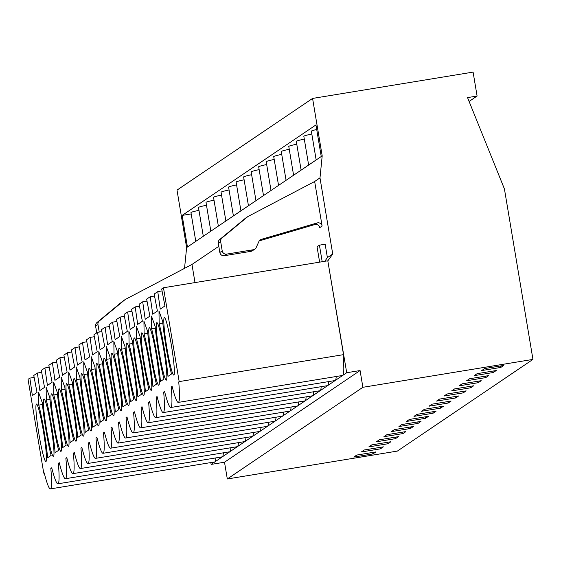 <?xml version="1.0" encoding="UTF-8"?>
<svg xmlns="http://www.w3.org/2000/svg" width="561" height="561" viewBox="0 0 561 561"><rect width="100%" height="100%" fill="white"/><g stroke="black" fill="none" stroke-linecap="round" stroke-linejoin="round"><path stroke-width="0.84" d="M319.623 262.141L317.049 246.756L319.419 245.157L325.156 244.217L327.393 257.618L332.729 254.014L319.987 177.886L322.196 155.881L312.582 98.427L473.091 72.103L477.095 96.036L467.544 97.607L504.43 188.959L532.95 359.405L362.883 387.3L360.078 370.541L346.705 372.735L211.132 464.41L224.505 462.222L360.078 370.541M245.199 218.411L247.569 216.805A3.885 3.871 -124.1 0 1 247.871 216.581L245.501 218.187A3.885 3.871 -124.1 0 0 245.199 218.411L219.639 239.596A3.885 3.871 -124.1 0 0 218.292 243.215L219.849 252.506A3.885 3.871 -124.1 0 0 224.309 255.711L250.928 251.342A3.885 3.871 -124.1 0 0 252.464 250.732L254.834 249.126A3.885 3.871 -124.1 0 0 256.195 247.52L258.909 241.489A3.885 3.871 -124.1 0 1 261.335 239.372L317.182 222.948A3.885 3.871 -124.1 0 1 322.112 226.048L314.658 181.498L319.987 177.886M99.227 332.056L97.972 324.581A3.885 3.871 -124.1 0 1 99.318 320.955L124.879 299.77A3.885 3.871 -124.1 0 1 125.552 299.329L191.967 264.455L218.811 246.307M191.967 264.455L195.004 282.583M343.514 354.643L179.176 381.599L163.475 287.758L327.806 260.802L343.514 354.643L179.176 381.599M184.534 268.361L186.624 247.562L177.01 190.109L312.582 98.427M224.505 462.222L227.31 478.975L397.377 451.079L532.95 359.405M227.31 478.975L362.883 387.3M353.795 457.061L356.761 455.055L375.87 451.921L372.904 453.926L353.795 457.061M361.319 451.97L364.285 449.971L383.394 446.837L380.428 448.842L361.319 451.97M368.843 446.886L371.803 444.88L390.912 441.745L387.953 443.751L368.843 446.886M376.368 441.795L379.327 439.796L398.436 436.661L395.477 438.66L376.368 441.795M383.892 436.71L386.852 434.705L405.961 431.57L403.001 433.576L383.892 436.71M391.417 431.619L394.376 429.621L413.485 426.486L410.526 428.485L391.417 431.619M398.941 426.535L401.9 424.53L421.009 421.395L418.05 423.401L398.941 426.535M406.466 421.444L409.425 419.446L428.534 416.311L425.568 418.31L406.466 421.444M413.983 416.36L416.949 414.355L436.058 411.22L433.092 413.226L413.983 416.36M421.507 411.269L424.474 409.271L443.583 406.136L440.616 408.135L421.507 411.269M429.032 406.185L431.998 404.179L451.107 401.045L448.141 403.05L429.032 406.185M436.556 401.094L439.515 399.095L458.625 395.961L455.665 397.959L436.556 401.094M444.081 396.01L447.04 394.004L466.149 390.87L463.19 392.875L444.081 396.01M451.605 390.919L454.564 388.92L473.673 385.786L470.714 387.784L451.605 390.919M459.129 385.835L462.089 383.829L481.198 380.695L478.238 382.7L459.129 385.835M466.654 380.744L469.613 378.745L488.722 375.611L485.763 377.609L466.654 380.744M474.178 375.66L477.138 373.654L496.247 370.519L493.28 372.525L474.178 375.66M481.696 370.569L484.662 368.57L503.771 365.435L500.805 367.434L481.696 370.569M469.094 101.45L477.095 96.036M162.683 321.334L158.987 310.99L159.156 323.718A37.447 3.128 80.7 0 1 167.97 376.389L171.498 374.005A37.447 3.128 80.7 0 1 162.683 321.334M155.159 326.425L151.463 316.081L151.631 328.809A37.447 3.128 80.7 0 1 160.446 381.473L163.973 379.089A37.447 3.128 80.7 0 1 155.159 326.425M147.634 331.509L143.939 321.165L144.107 333.893A37.447 3.128 80.7 0 1 152.922 386.564L156.449 384.18A37.447 3.128 80.7 0 1 147.634 331.509M140.11 336.6L136.421 326.257L136.589 338.984A37.447 3.128 80.7 0 1 145.397 391.648L148.924 389.264A37.447 3.128 80.7 0 1 140.11 336.6M132.585 341.684L128.897 331.341L129.065 344.068A37.447 3.128 80.7 0 1 137.873 396.739L141.4 394.355A37.447 3.128 80.7 0 1 132.585 341.684M125.061 346.775L121.372 336.432L121.541 349.159A37.447 3.128 80.7 0 1 130.355 401.823L133.876 399.439A37.447 3.128 80.7 0 1 125.061 346.775M117.537 351.859L113.848 341.516L114.016 354.243A37.447 3.128 80.7 0 1 122.831 406.914L126.351 404.53A37.447 3.128 80.7 0 1 117.537 351.859M110.019 356.95L106.324 346.607L106.492 359.335A37.447 3.128 80.7 0 1 115.307 411.998L118.827 409.614A37.447 3.128 80.7 0 1 110.019 356.95M102.495 362.034L98.799 351.691L98.967 364.419A37.447 3.128 80.7 0 1 107.782 417.089L111.309 414.705A37.447 3.128 80.7 0 1 102.495 362.034M94.97 367.125L91.275 356.782L91.443 369.51A37.447 3.128 80.7 0 1 100.258 422.174L103.785 419.789A37.447 3.128 80.7 0 1 94.97 367.125M87.446 372.216L83.75 361.866L83.919 374.594A37.447 3.128 80.7 0 1 92.733 427.265L96.261 424.88A37.447 3.128 80.7 0 1 87.446 372.216M79.921 377.301L76.226 366.957L76.394 379.685A37.447 3.128 80.7 0 1 85.209 432.349L88.736 429.964A37.447 3.128 80.7 0 1 79.921 377.301M72.397 382.392L68.708 372.041L68.87 384.769A37.447 3.128 80.7 0 1 77.684 437.44L81.212 435.055A37.447 3.128 80.7 0 1 72.397 382.392M64.873 387.476L61.184 377.132L61.352 389.86A37.447 3.128 80.7 0 1 70.16 442.524L73.687 440.14A37.447 3.128 80.7 0 1 64.873 387.476M57.348 392.567L53.66 382.216L53.828 394.944A37.447 3.128 80.7 0 1 62.643 447.615L66.163 445.231A37.447 3.128 80.7 0 1 57.348 392.567M49.824 397.651L46.135 387.307L46.304 400.035A37.447 3.128 80.7 0 1 55.118 452.699L58.639 450.315A37.447 3.128 80.7 0 1 49.824 397.651M42.306 402.742L38.611 392.391L38.779 405.119A37.447 3.128 80.7 0 1 47.594 457.79L51.114 455.406A37.447 3.128 80.7 0 1 42.306 402.742M43.407 431.304A29.151 2.44 80.7 0 1 45.904 461.57A29.151 2.44 80.7 0 1 38.779 433.204A29.151 2.44 80.7 0 1 36.465 404.046A29.151 2.44 80.7 0 1 43.407 431.304M50.932 426.22A29.151 2.44 80.7 0 1 53.428 456.486A29.151 2.44 80.7 0 1 46.304 428.113A29.151 2.44 80.7 0 1 43.989 398.955A29.151 2.44 80.7 0 1 50.932 426.22M58.456 421.129A29.151 2.44 80.7 0 1 60.953 451.395A29.151 2.44 80.7 0 1 53.828 423.029A29.151 2.44 80.7 0 1 51.514 393.871A29.151 2.44 80.7 0 1 58.456 421.129M65.981 416.045A29.151 2.44 80.7 0 1 68.477 446.311A29.151 2.44 80.7 0 1 61.352 417.938A29.151 2.44 80.7 0 1 59.038 388.78A29.151 2.44 80.7 0 1 65.981 416.045M73.505 410.954A29.151 2.44 80.7 0 1 76.001 441.219A29.151 2.44 80.7 0 1 68.877 412.854A29.151 2.44 80.7 0 1 66.563 383.696A29.151 2.44 80.7 0 1 73.505 410.954M81.022 405.869A29.151 2.44 80.7 0 1 83.519 436.135A29.151 2.44 80.7 0 1 76.401 407.763A29.151 2.44 80.7 0 1 74.087 378.605A29.151 2.44 80.7 0 1 81.022 405.869M88.547 400.778A29.151 2.44 80.7 0 1 91.043 431.044A29.151 2.44 80.7 0 1 83.926 402.679A29.151 2.44 80.7 0 1 81.611 373.521A29.151 2.44 80.7 0 1 88.547 400.778M96.071 395.694A29.151 2.44 80.7 0 1 98.568 425.96A29.151 2.44 80.7 0 1 91.443 397.588A29.151 2.44 80.7 0 1 89.136 368.43A29.151 2.44 80.7 0 1 96.071 395.694M103.596 390.603A29.151 2.44 80.7 0 1 106.092 420.869A29.151 2.44 80.7 0 1 98.967 392.504A29.151 2.44 80.7 0 1 96.66 363.346A29.151 2.44 80.7 0 1 103.596 390.603M111.12 385.519A29.151 2.44 80.7 0 1 113.617 415.785A29.151 2.44 80.7 0 1 106.492 387.413A29.151 2.44 80.7 0 1 104.178 358.255A29.151 2.44 80.7 0 1 111.12 385.519M118.644 380.428A29.151 2.44 80.7 0 1 121.141 410.694A29.151 2.44 80.7 0 1 114.016 382.329A29.151 2.44 80.7 0 1 111.702 353.171A29.151 2.44 80.7 0 1 118.644 380.428M126.169 375.344A29.151 2.44 80.7 0 1 128.665 405.61A29.151 2.44 80.7 0 1 121.541 377.237A29.151 2.44 80.7 0 1 119.227 348.079A29.151 2.44 80.7 0 1 126.169 375.344M133.693 370.253A29.151 2.44 80.7 0 1 136.19 400.519A29.151 2.44 80.7 0 1 129.065 372.153A29.151 2.44 80.7 0 1 126.751 342.995A29.151 2.44 80.7 0 1 133.693 370.253M141.218 365.169A29.151 2.44 80.7 0 1 143.714 395.435A29.151 2.44 80.7 0 1 136.589 367.062A29.151 2.44 80.7 0 1 134.275 337.904A29.151 2.44 80.7 0 1 141.218 365.169M148.735 360.078A29.151 2.44 80.7 0 1 151.232 390.344A29.151 2.44 80.7 0 1 144.114 361.978A29.151 2.44 80.7 0 1 141.8 332.82A29.151 2.44 80.7 0 1 148.735 360.078M156.26 354.994A29.151 2.44 80.7 0 1 158.756 385.253A29.151 2.44 80.7 0 1 151.638 356.887A29.151 2.44 80.7 0 1 149.324 327.729A29.151 2.44 80.7 0 1 156.26 354.994M163.784 349.903A29.151 2.44 80.7 0 1 166.28 380.169A29.151 2.44 80.7 0 1 159.156 351.803A29.151 2.44 80.7 0 1 156.849 322.645A29.151 2.44 80.7 0 1 163.784 349.903M171.308 344.819A29.151 2.44 80.7 0 1 173.805 375.078A29.151 2.44 80.7 0 1 166.68 346.712A29.151 2.44 80.7 0 1 164.373 317.554A29.151 2.44 80.7 0 1 171.308 344.819M34.151 377.413L29.852 378.114L28.05 379.334L43.751 473.175L44.207 472.867A60.237 5.035 -99.3 0 0 50.378 488.897A60.237 5.035 -99.3 0 0 50.82 468.393L51.731 467.783A60.237 5.035 -99.3 0 0 57.902 483.813A60.237 5.035 -99.3 0 0 58.344 463.309L59.256 462.692A60.237 5.035 -99.3 0 0 65.42 478.722A60.237 5.035 -99.3 0 0 65.868 458.218L66.78 457.608A60.237 5.035 -99.3 0 0 72.944 473.638A60.237 5.035 -99.3 0 0 73.393 453.134L74.304 452.517A60.237 5.035 -99.3 0 0 80.468 468.547A60.237 5.035 -99.3 0 0 80.917 448.043L81.829 447.433A60.237 5.035 -99.3 0 0 87.993 463.463A60.237 5.035 -99.3 0 0 88.442 442.959L89.346 442.341A60.237 5.035 -99.3 0 0 95.517 458.372A60.237 5.035 -99.3 0 0 95.966 437.868L96.871 437.257A60.237 5.035 -99.3 0 0 103.042 453.288A60.237 5.035 -99.3 0 0 103.49 432.783L104.395 432.166A60.237 5.035 -99.3 0 0 110.566 448.197A60.237 5.035 -99.3 0 0 111.015 427.692L111.919 427.082A60.237 5.035 -99.3 0 0 118.091 443.113A60.237 5.035 -99.3 0 0 118.532 422.608L119.444 421.991A60.237 5.035 -99.3 0 0 125.615 438.022A60.237 5.035 -99.3 0 0 126.057 417.517L126.968 416.907A60.237 5.035 -99.3 0 0 133.139 432.938A60.237 5.035 -99.3 0 0 133.581 412.433L134.493 411.816A60.237 5.035 -99.3 0 0 140.657 427.847A60.237 5.035 -99.3 0 0 141.106 407.342L142.017 406.725A60.237 5.035 -99.3 0 0 148.181 422.763A60.237 5.035 -99.3 0 0 148.63 402.258L149.542 401.641A60.237 5.035 -99.3 0 0 155.706 417.672A60.237 5.035 -99.3 0 0 156.154 397.167L157.066 396.55A60.237 5.035 -99.3 0 0 163.23 412.587A60.237 5.035 -99.3 0 0 163.679 392.083L164.583 391.466A60.237 5.035 -99.3 0 0 170.754 407.496A60.237 5.035 -99.3 0 0 171.203 386.992L172.108 386.375A60.237 5.035 -99.3 0 0 178.279 402.412A60.237 5.035 -99.3 0 0 178.728 381.908M29.852 378.114L32.363 395.603L37.026 392.448L33.772 375.463L37.37 373.03L39.887 390.519L44.55 387.363L41.297 370.372L44.894 367.939L47.412 385.428L52.075 382.272L48.821 365.288L52.418 362.855L54.936 380.344L59.599 377.188L56.345 360.197L59.943 357.764L62.46 375.253L67.124 372.097L63.87 355.113L67.467 352.68L69.985 370.169L74.648 367.013L71.394 350.022L74.992 347.589L77.502 365.078L82.172 361.922L78.919 344.938L82.516 342.505L85.027 359.987L89.697 356.838L86.443 339.847L90.041 337.413L92.551 354.903L97.221 351.747L93.96 334.763L97.565 332.329L100.075 349.812L104.739 346.663L101.485 329.672L105.089 327.238L107.6 344.727L112.263 341.572L109.009 324.588L112.607 322.154L115.124 339.636L119.788 336.488L116.534 319.497L120.131 317.063L122.649 334.552L127.312 331.397L124.058 314.412L127.656 311.979L130.173 329.461L134.836 326.313L131.583 309.321L135.18 306.888L137.697 324.377L142.361 321.222L139.107 304.237L142.704 301.804L145.215 319.286L149.885 316.138L146.631 299.146L150.229 296.713L152.739 314.202L157.41 311.046L154.156 294.062L157.753 291.629L160.264 309.111L164.934 305.955L161.673 288.971L163.475 287.758M162.052 290.921L157.753 291.629M154.527 296.012L150.229 296.713M147.003 301.096L142.704 301.804M139.479 306.187L135.18 306.888M131.954 311.271L127.656 311.979M124.43 316.362L120.131 317.063M116.905 321.446L112.607 322.154M109.381 326.537L105.089 327.238M101.864 331.621L97.565 332.329M94.339 336.712L90.041 337.413M86.815 341.796L82.516 342.505M79.29 346.887L74.992 347.589M71.766 351.971L67.467 352.68M64.242 357.062L59.943 357.764M56.717 362.147L52.418 362.855M49.193 367.238L44.894 367.939M41.668 372.322L37.37 373.03M44.263 473.091L43.751 473.175M211.132 464.41L210.824 462.58M321.236 156.533L315.948 124.935L182.15 215.41L187.437 247.008L322.196 155.881M186.624 247.562L187.437 247.008M324.77 261.3L327.393 257.618M346.705 372.735L327.806 260.802M327.954 260.704L332.729 254.014M50.378 488.897L214.709 461.941A60.237 5.035 -99.3 0 0 214.891 461.871A60.237 5.035 -99.3 0 0 215.831 457.909M51.843 468.225L50.82 468.393M57.902 483.813L222.233 456.857A60.237 5.035 -99.3 0 0 222.415 456.78A60.237 5.035 -99.3 0 0 223.355 452.818M182.15 215.41L191.189 213.923M195.782 241.363L190.964 212.577A38.863 1.494 -9.5 0 1 198.966 210.312M203.306 236.279L198.489 207.493A38.863 1.494 -9.5 0 1 206.483 205.221M210.831 231.188L206.013 202.402A38.863 1.494 -9.5 0 1 214.007 200.137M218.355 226.104L213.538 197.318A38.863 1.494 -9.5 0 1 221.532 195.046M225.88 221.013L221.062 192.227A38.863 1.494 -9.5 0 1 229.056 189.962M233.404 215.929L228.586 187.143A38.863 1.494 -9.5 0 1 236.581 184.871M240.928 210.838L236.111 182.052A38.863 1.494 -9.5 0 1 244.105 179.786M248.446 205.754L243.635 176.967A38.863 1.494 -9.5 0 1 251.63 174.695M255.97 200.663L251.16 171.876A38.863 1.494 -9.5 0 1 259.154 169.611M263.495 195.579L258.677 166.792A38.863 1.494 -9.5 0 1 266.678 164.52M271.019 190.488L266.202 161.701A38.863 1.494 -9.5 0 1 274.196 159.436M278.544 185.403L273.726 156.617A38.863 1.494 -9.5 0 1 281.72 154.345M286.068 180.312L281.25 151.526A38.863 1.494 -9.5 0 1 289.245 149.261M293.592 175.228L288.775 146.442A38.863 1.494 -9.5 0 1 296.769 144.17M301.117 170.137L296.299 141.351A38.863 1.494 -9.5 0 1 304.293 139.086M308.641 165.046L303.824 136.267A38.863 1.494 -9.5 0 1 311.818 133.995M316.166 159.962L311.348 131.176A38.863 1.494 -9.5 0 1 316.713 129.5M372.904 453.926L372.658 452.447M59.368 463.141L58.344 463.309M65.42 478.722L229.758 451.766A60.237 5.035 -99.3 0 0 229.94 451.696A60.237 5.035 -99.3 0 0 230.88 447.734M380.428 448.842L380.183 447.362M66.892 458.049L65.868 458.218M72.944 473.638L237.282 446.682A60.237 5.035 -99.3 0 0 237.464 446.605A60.237 5.035 -99.3 0 0 238.404 442.643M387.953 443.751L387.707 442.271M74.417 452.965L73.393 453.134M80.468 468.547L244.806 441.591A60.237 5.035 -99.3 0 0 244.989 441.521A60.237 5.035 -99.3 0 0 245.928 437.559M395.477 438.66L395.232 437.187M81.941 447.874L80.917 448.043M87.993 463.463L252.324 436.507A60.237 5.035 -99.3 0 0 252.513 436.43A60.237 5.035 -99.3 0 0 253.446 432.468M403.001 433.576L402.756 432.096M89.465 442.79L88.442 442.959M95.517 458.372L259.848 431.416A60.237 5.035 -99.3 0 0 260.038 431.346A60.237 5.035 -99.3 0 0 260.97 427.384M410.526 428.485L410.273 427.012M96.99 437.699L95.966 437.868M103.042 453.288L267.373 426.332A60.237 5.035 -99.3 0 0 267.555 426.255A60.237 5.035 -99.3 0 0 268.495 422.293M418.05 423.401L417.798 421.921M104.514 432.615L103.49 432.783M110.566 448.197L274.897 421.241A60.237 5.035 -99.3 0 0 275.079 421.171A60.237 5.035 -99.3 0 0 276.019 417.209M425.568 418.31L425.322 416.837M112.032 427.524L111.015 427.692M118.091 443.113L282.421 416.157A60.237 5.035 -99.3 0 0 282.604 416.08A60.237 5.035 -99.3 0 0 283.543 412.118M433.092 413.226L432.847 411.746M119.556 422.44L118.532 422.608M125.615 438.022L289.946 411.066A60.237 5.035 -99.3 0 0 290.128 410.996A60.237 5.035 -99.3 0 0 291.068 407.034M440.616 408.135L440.371 406.662M127.081 417.349L126.057 417.517M133.139 432.938L297.47 405.982A60.237 5.035 -99.3 0 0 297.653 405.905A60.237 5.035 -99.3 0 0 298.592 401.942M448.141 403.05L447.895 401.571M134.605 412.265L133.581 412.433M140.657 427.847L304.995 400.891A60.237 5.035 -99.3 0 0 305.177 400.82A60.237 5.035 -99.3 0 0 306.117 396.858M455.665 397.959L455.42 396.487M142.129 407.174L141.106 407.342M148.181 422.763L312.519 395.807A60.237 5.035 -99.3 0 0 312.701 395.729A60.237 5.035 -99.3 0 0 313.641 391.767M463.19 392.875L462.944 391.396M149.654 402.09L148.63 402.258M155.706 417.672L320.036 390.715A60.237 5.035 -99.3 0 0 320.226 390.645A60.237 5.035 -99.3 0 0 321.165 386.683M470.714 387.784L470.469 386.312M157.178 396.999L156.154 397.167M163.23 412.587L327.561 385.631A60.237 5.035 -99.3 0 0 327.75 385.554A60.237 5.035 -99.3 0 0 328.683 381.592M478.238 382.7L477.986 381.221M164.703 391.915L163.679 392.083M170.754 407.496L335.085 380.54A60.237 5.035 -99.3 0 0 335.268 380.47A60.237 5.035 -99.3 0 0 336.207 376.508M485.763 377.609L485.51 376.136M172.227 386.824L171.203 386.992M178.279 402.412L342.61 375.456A60.237 5.035 -99.3 0 0 342.792 375.379A60.237 5.035 -99.3 0 0 343.059 354.952M493.28 372.525L493.035 371.045M319.419 245.157L322.189 261.721M500.805 367.434L500.559 365.961M314.658 181.498L248.235 216.364A3.885 3.871 -124.1 0 0 247.871 216.581M247.569 216.805L222.009 237.99A3.885 3.871 -124.1 0 0 220.662 241.616L222.219 250.9A3.885 3.871 -124.1 0 0 226.679 254.105L253.299 249.743A3.885 3.871 -124.1 0 0 254.834 249.126M259.245 240.893L314.812 224.547A3.885 3.871 -124.1 0 1 319.742 227.647L322.112 226.048M42.461 404.516L38.779 405.119M49.985 399.432L46.304 400.035M57.51 394.341L53.828 394.944M65.034 389.257L61.352 389.86M72.558 384.166L68.87 384.769M80.083 379.082L76.394 379.685M87.607 373.991L83.919 374.594M95.125 368.907L91.443 369.51M102.649 363.816L98.967 364.419M110.173 358.731L106.492 359.335M117.698 353.64L114.016 354.243M125.222 348.556L121.541 349.159M132.747 343.465L129.065 344.068M140.271 338.381L136.589 338.984M147.795 333.29L144.107 333.893M155.32 328.206L151.631 328.809M162.837 323.115L159.156 323.718M96.73 332.89L95.601 326.179A3.885 3.871 -124.1 0 1 96.948 322.561L122.515 301.376A3.885 3.871 -124.1 0 1 122.81 301.152L125.18 299.546M219.639 239.596L222.009 237.99M219.849 252.506L222.219 250.9M218.292 243.215L220.662 241.616M224.309 255.711L226.679 254.105M250.928 251.342L253.299 249.743M259.399 240.683L261.335 239.372M314.812 224.547L317.182 222.948M97.972 324.581L95.601 326.179M124.879 299.77L122.515 301.376M99.318 320.955L96.948 322.561"/></g></svg>
